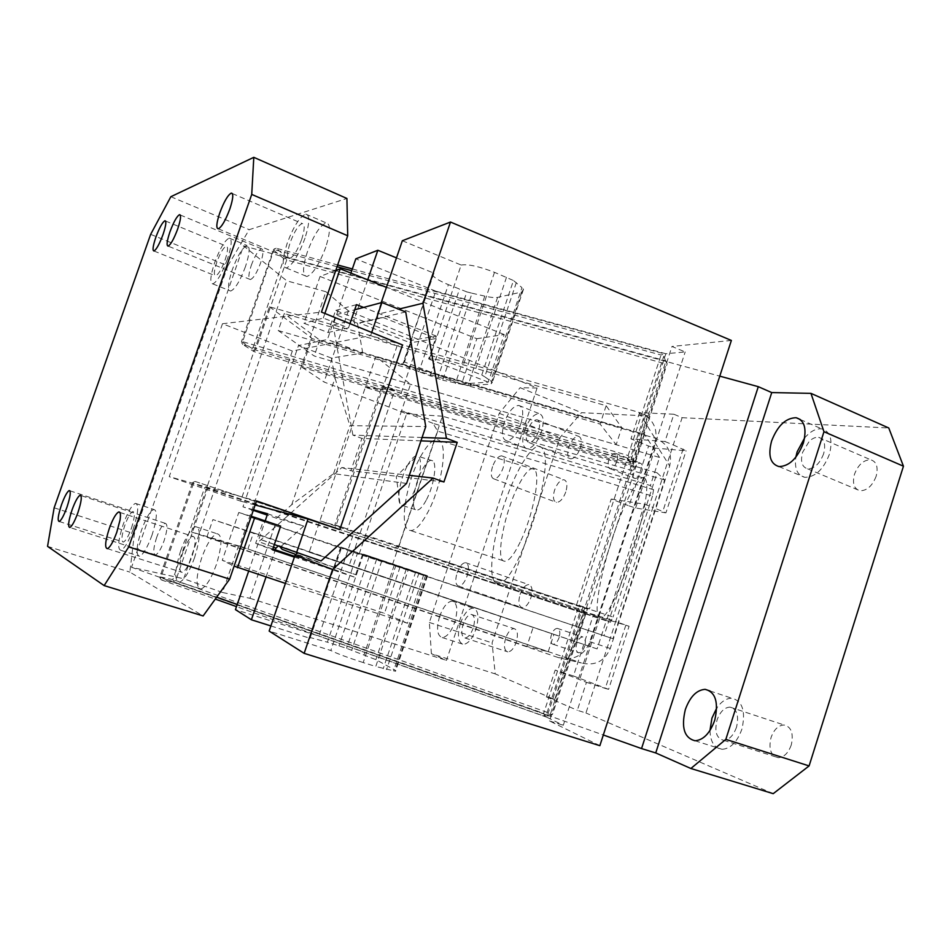 <?xml version="1.0" encoding="UTF-8"?>
<svg xmlns="http://www.w3.org/2000/svg" width="951" height="951" viewBox="0 0 951 951"><rect width="100%" height="100%" fill="white"/><g stroke="black" fill="none" stroke-linecap="round" stroke-linejoin="round"><path stroke-width="0.71" stroke-dasharray="4.75 3.57" d="M520.078 594.494C522.468 588.134 525.356 584.841 528.756 584.615C532.215 585.852 532.929 590.25 530.884 597.799C528.494 604.17 525.606 607.475 522.23 607.701C518.747 606.441 518.022 602.042 520.078 594.494M457.086 572.871C459.511 566.38 462.329 562.98 465.526 562.659C468.748 563.8 469.283 568.222 467.143 575.914C464.706 582.404 461.901 585.816 458.727 586.137C455.481 584.96 454.935 580.538 457.086 572.871M664.963 441.526L673.249 444.913L682.117 417.691L673.867 414.232L664.963 441.526L630.941 438.863L638.989 442.12L647.548 415.967L581.501 412.675L560.068 437.436L492.083 642.888L495.209 673.89L554.742 699.544L563.515 672.761L573.441 675.983L593.305 615.19L583.462 611.802L563.515 672.761L555.182 670.075L586.446 682.319L577.328 710.29L585.947 712.988L615.713 621.585L629.075 626.269L593.305 615.19M638.989 442.12L583.462 611.802L575.212 608.961L611.22 499.037L629.027 505.873L648.594 446.019L638.989 442.12M565.809 491.929C563.218 498.716 560.103 502.211 556.478 502.401C553.256 501.201 552.602 497.135 554.54 490.193C557.131 483.405 560.246 479.922 563.895 479.732C567.105 480.909 567.735 484.974 565.809 491.929M505.623 638.252C503.519 646.062 504.268 650.603 507.858 651.887C511.139 651.649 513.92 648.427 516.238 642.222L516.357 641.866C518.295 634.21 517.522 629.788 514.027 628.599C510.735 628.837 507.929 632.058 505.623 638.252M580.265 448.111L580.383 447.766C582.119 441.216 581.477 437.401 578.446 436.307C574.701 436.485 571.492 440.051 568.805 447.018C566.915 453.734 567.533 457.669 570.648 458.834C574.368 458.655 577.578 455.089 580.265 448.111M252.704 348.862L241.471 341.635L241.673 342.752L242.636 341.671L628.112 455.529L629.098 457.312L630.87 456.682L663.739 356.28L667.186 363.793L666.508 362.593L665.082 363.71L286.726 260.003L285.692 258.315L283.909 258.779L252.704 348.862L253.762 350.515L255.557 350.004L270.441 307.054L269.43 306.769L191.448 531.942L239.486 546.147L311.215 337.593L310.264 337.32L325.943 291.731L348.435 310.846L537.089 388.02L446.471 660.363L431.385 653.694L495.209 673.89M537.089 388.02L520.114 387.687L581.501 412.675M431.385 653.694L429.365 622.465L499.239 413.316L520.114 387.687M492.523 466.656C490.49 473.717 490.978 477.794 493.985 478.912C497.397 478.615 500.416 475.001 503.067 468.07C505.076 460.997 504.589 456.92 501.617 455.826C498.181 456.123 495.15 459.737 492.523 466.656M439.624 616.45C436.224 628.647 437.091 635.684 442.239 637.55C446.97 637.039 451.154 631.916 454.78 622.18L454.899 621.823C458.12 609.746 457.217 602.851 452.2 601.115C447.422 601.614 443.225 606.726 439.624 616.45M520.993 423.29C523.87 412.972 523.121 407.016 518.782 405.435C513.326 405.899 508.523 411.581 504.339 422.506C501.308 432.99 502.021 439.065 506.479 440.741C511.864 440.301 516.666 434.595 520.875 423.647L520.993 423.29M647.548 415.967L639.536 412.639L630.941 438.863M554.742 699.544L546.385 696.917L555.182 670.075M473.206 628.1C470.864 634.376 468.118 637.669 464.98 637.978C461.556 636.742 460.926 632.177 463.101 624.284C465.431 618.007 468.177 614.715 471.339 614.417C474.68 615.559 475.334 619.993 473.325 627.731L473.206 628.1M538.563 431.207L538.456 431.564C535.734 438.637 532.584 442.298 529.006 442.548C526.034 441.43 525.523 437.484 527.472 430.708C530.171 423.647 533.333 419.997 536.935 419.736C539.823 420.782 540.358 424.598 538.563 431.207M460.427 623.274C457.074 635.411 458.037 642.436 463.315 644.35C468.154 643.886 472.362 638.81 475.975 629.134L476.094 628.777C479.268 616.771 478.27 609.888 473.123 608.105C468.249 608.569 464.017 613.621 460.427 623.285M524.572 430.482C528.72 419.629 533.582 414.006 539.134 413.614C543.592 415.23 544.412 421.174 541.583 431.445L541.464 431.802C537.279 442.679 532.429 448.313 526.937 448.706C522.361 446.982 521.564 440.907 524.572 430.482M611.22 499.037L644.54 504.185L652.897 507.406L673.249 444.913L686.099 450.798L655.18 448.111L648.594 446.019M644.54 504.185L607.213 618.649L575.212 608.961M607.213 618.649L615.713 621.585L652.897 507.406L665.926 512.862L686.099 450.798M683.127 448.955L662.871 511.258M625.865 625.092L605.276 688.393L608.581 689.344L629.075 626.269M586.446 682.319L605.276 688.393M804.594 438.007C810.311 431.302 816.065 428.271 821.866 428.913C830.366 431.528 832.921 439.837 829.534 453.841L829.379 454.34C823.388 469.532 815.209 477.2 804.831 477.331C797.366 475.441 794.358 468.724 795.821 457.217M709.957 730.511C710.397 742.006 714.451 748.271 722.094 749.305C730.582 748.675 737.156 742.03 741.816 729.369L741.982 728.87C745.834 711.158 742.458 700.958 731.866 698.248C726.35 698.212 721.286 701.529 716.674 708.174M823.59 453.889C819.703 463.755 814.377 468.736 807.613 468.819C801.895 467.048 800.231 461.52 802.632 452.248L809.123 441.466C812.392 438.328 815.589 436.961 818.692 437.353C824.255 439.065 825.92 444.497 823.661 453.639L823.59 453.889M876.133 476.296C872.305 485.985 866.896 490.799 859.93 490.752C853.986 488.873 852.179 483.37 854.485 474.228C858.289 464.54 863.722 459.737 870.783 459.82C876.549 461.639 878.355 467.048 876.204 476.059L876.133 476.296M736.454 727.349C733.423 735.587 729.144 739.902 723.616 740.294C716.507 738.428 714.32 731.664 717.042 720.026C720.073 711.788 724.377 707.485 729.964 707.116C736.835 708.84 739.046 715.425 736.609 726.849L736.454 727.349M791.22 745.097C788.236 753.18 783.897 757.365 778.191 757.674C770.821 755.712 768.432 748.996 771.035 737.548C774.007 729.453 778.37 725.268 784.135 724.995C791.268 726.814 793.669 733.352 791.363 744.597L791.22 745.097M207.58 488.6L206.486 487.007L204.655 487.601L172.785 579.599L173.878 581.168L175.745 580.526L207.58 488.6L583.45 613.145L550.593 713.559L175.745 580.526M173.878 581.168L174.009 582.511L549.357 715.96L551.152 715.176L550.593 713.559M583.45 613.145L584.829 612.254L585.424 613.752L552.495 714.391L546.54 714.237L580.181 611.469L585.424 613.752M551.152 715.176L552.495 714.391M286.726 260.003L270.441 307.054L638.822 412.306L647.655 416.966C655.251 423.932 657.664 432.467 654.882 442.56L589.846 641.747C586.066 651.744 578.945 657.45 568.496 658.853L558.439 657.628L581.43 662.99L240.567 546.433L250.612 517.213L612.991 638.703L664.666 479.946L657.105 472.837L604.099 635.482M310.264 337.32L312.023 338.604L654.882 438.078C667.65 443.19 672.583 452.474 669.682 465.931L610.269 648.475C604.598 661.325 594.981 666.164 581.43 662.99M665.082 363.71L632.962 461.865L633.604 463.185L635.018 462.15L667.186 363.793M285.692 258.315L286.667 257.186L276.135 248.211L337.664 264.96M666.508 362.593L665.581 360.809L286.667 257.186M580.181 611.469L579.171 609.757L577.364 610.483L193.481 483.346L193.326 482.074L192.399 483.025L204.655 487.601M192.399 483.025L159.851 576.829L172.785 579.599M159.851 576.829L161.099 579.789L174.009 582.511M549.357 715.96L543.33 715.841L236.49 606.619M161.099 579.789L215.283 599.071M543.33 715.841L546.54 714.237M630.87 456.682L635.018 462.15M663.739 356.28L665.581 360.809M662.086 353.237L352.334 268.955M283.909 258.779L273.329 249.828L241.471 341.635M276.135 248.211L273.329 249.828M159.97 578.196L160.874 577.328L216.662 597.157M193.481 483.346L160.874 577.328M544.697 715.033L543.663 713.369L577.364 610.483M237.227 604.467L543.663 713.369M662.776 354.461L661.04 355.02L351.727 270.726M628.112 455.529L661.04 355.02M274.316 248.675L242.636 341.671M337.058 266.72L274.554 249.685M195.217 481.479L583.831 610.59L195.217 481.479L193.326 482.074M627.66 458.37L631.868 463.803L253.976 351.62L242.755 344.44L627.66 458.37L629.098 457.312M278.227 330.556L600.117 424.075L616.165 444.711L314.21 355.983L278.227 330.556L284.111 313.533L606.144 405.732L621.776 427.629L616.165 444.711M253.477 532.81L553.922 634.329L212.917 519.579L253.477 532.81L247.902 549.024L548.216 651.732L526.866 646.49L533.024 627.779M606.144 405.732L600.117 424.075M621.776 427.629L319.679 340.042L284.111 313.533M319.679 340.042L314.21 355.983M548.216 651.732L553.922 634.329M526.866 646.49L206.926 536.923L247.902 549.024M206.926 536.923L212.917 519.579M664.666 479.946L442.429 416.193L392.347 564.989L612.991 638.703M241.673 342.752L242.755 344.44M579.171 609.757L578.577 608.236M253.762 350.515L253.976 351.62M633.604 463.185L631.868 463.803M632.962 461.865L255.557 350.004M584.829 612.254L583.831 610.59M206.486 487.007L207.413 486.08M191.448 531.942L558.439 657.628M269.43 306.769L311.215 337.593M657.105 472.837L302.145 367.348L312.023 338.604M240.567 546.433L239.486 546.147M302.145 367.348L324.053 382.005L406.6 413.828L359.074 554.278L392.347 564.989M442.429 416.193L406.6 413.828M359.074 554.278L250.612 517.213M348.435 310.846L324.053 382.005M274.815 525.725L249.958 598.298L222.51 592.485L238.558 545.826M222.51 592.485L183.709 578.755L286.774 280.818L243.551 245.857L131.547 567.271L183.709 578.755M325.943 291.731L286.774 280.818M131.547 567.271L603.326 734.992M243.551 245.857L719.776 376.144M773.211 793.669L585.947 712.988M682.117 417.691L888.781 427.998M573.441 675.983L608.581 689.344M580.062 678.229L599.915 617.401M629.027 505.873L635.625 508L665.926 512.862M635.625 508L655.18 448.111M546.385 696.917L577.328 710.29M673.867 414.232L639.536 412.639M249.958 598.298L446.471 660.363M499.239 413.316L560.068 437.436M429.365 622.465L492.083 642.888M584.806 645.824L584.687 646.216C583.118 650.425 581.12 652.612 578.719 652.766C576.044 651.875 575.391 648.784 576.77 643.482C578.339 639.274 580.336 637.099 582.749 636.944C585.329 637.741 586.018 640.701 584.806 645.824M559.188 637.265L559.069 637.657C557.488 641.901 555.515 644.112 553.149 644.291L552.614 644.172C550.439 642.864 550.023 639.797 551.354 634.983C552.935 630.751 554.909 628.54 557.274 628.361L557.761 628.468C559.889 629.645 560.365 632.581 559.188 637.265M635.09 478.496C637.788 478.353 640.023 475.964 641.818 471.316L641.937 470.923C643.031 466.501 642.46 463.91 640.213 463.161C637.479 463.256 635.22 465.645 633.414 470.341C632.153 474.941 632.688 477.664 635.03 478.496L635.09 478.496M616.878 461.425C615.071 466.121 612.848 468.546 610.209 468.724L610.15 468.712C607.867 467.916 607.368 465.194 608.652 460.546C610.447 455.814 612.694 453.389 615.368 453.27C617.568 453.996 618.102 456.587 616.985 461.033L616.866 461.425M156.665 537.386C153.242 548.275 152.885 554.112 155.595 554.897C158.187 553.779 161.016 549.072 164.083 540.774C167.495 529.85 167.851 524.025 165.153 523.3C162.538 524.417 159.709 529.113 156.665 537.386M150.662 234.35L227.848 265.84L134.376 533.761L129.871 572.11L203.122 615.951M227.848 265.84L249.198 229.666L346.925 198.474M371.698 332.458L370.64 335.56L292.337 351.026L222.486 323.732L321.462 312.083M222.486 323.732L169.23 476.677L256.532 500.939M251.302 265.281C254.939 255.617 258.327 250.125 261.466 248.805C263.724 249.376 263.427 254.131 260.562 263.07C256.889 272.771 253.513 278.274 250.398 279.558C248.116 278.964 248.413 274.209 251.302 265.281M325.836 246.963L325.658 247.498C319.191 264.533 312.927 274.197 306.876 276.503C302.311 275.517 302.489 267.302 307.387 251.872C313.771 234.968 320.047 225.316 326.205 222.926C330.651 223.782 330.52 231.794 325.836 246.963M216.352 564.656C211.134 578.838 206.046 586.933 201.113 588.954C195.537 587.659 195.716 577.328 201.66 557.952C206.843 543.841 211.93 535.758 216.935 533.713C222.391 534.759 222.249 544.887 216.543 564.098L216.352 564.656M151.97 535.247C147.405 547.61 143.256 554.599 139.512 556.228C135.696 555.015 136.326 546.421 141.402 530.42C145.931 518.117 150.08 511.127 153.872 509.474C157.616 510.485 157.046 518.913 152.136 534.771L151.97 535.247M245.441 266.684C240.021 281.056 235.099 289.175 230.665 291.054C227.42 290.138 227.943 283.077 232.234 269.834C237.595 255.569 242.529 247.462 247.034 245.513C250.208 246.297 249.733 253.204 245.596 266.221L245.441 266.684M370.64 335.56L397.102 345.843L402.511 344.951M292.337 351.026L240.615 501.141L169.23 476.677M305.009 238.107L304.819 238.653C298.329 255.783 292.147 265.567 286.287 267.98C281.912 267.065 282.209 258.862 287.178 243.349C293.586 226.35 299.779 216.59 305.746 214.094C310.002 214.855 309.753 222.867 305.009 238.107M194.575 557.643C189.32 571.908 184.304 580.086 179.525 582.178C174.188 580.954 174.544 570.612 180.571 551.14M133.235 529.16C128.647 541.595 124.545 548.644 120.932 550.32C117.294 549.167 118.043 540.56 123.178 524.488C127.696 512.114 131.797 505.076 135.446 503.364C139.036 504.315 138.335 512.755 133.366 528.673L133.199 529.148M227.384 259.29C221.94 273.733 217.078 281.936 212.786 283.885C209.684 283.029 210.302 275.968 214.653 262.678C220.026 248.33 224.9 240.139 229.25 238.119C232.294 238.844 231.723 245.75 227.539 258.827L227.384 259.29M255.141 504.993L244.55 502.187L298.483 345.558L327.429 339.495L335.893 314.817L354.699 309.788M253.489 509.795L242.945 506.824L244.55 502.187L240.615 501.141M274.328 544.578L259.005 538.92L265.186 520.898M321.046 560.947L259.005 538.92M267.623 513.79L303.714 526.081L276.527 518.247L291.719 504.708L333.563 473.657L406.588 483.429M303.714 526.081L281.139 546.326M333.563 473.657L349.909 425.668L425.763 426.559M291.719 504.708L335.037 378.129L331.412 358.063L362.759 353.047L327.429 339.495M405.697 311.964L357.445 323.221L362.759 353.047M335.037 378.129L349.909 425.668M276.527 518.247L267.183 515.073M253.299 510.342L242.945 506.824M331.412 358.063L298.483 345.558M357.445 323.221L335.893 314.817M225.09 259.896L225.256 259.433C227.919 251.028 228.276 246.594 226.314 246.131C223.485 247.438 220.323 252.764 216.816 262.096C213.999 270.738 213.595 275.338 215.604 275.873C218.397 274.601 221.559 269.276 225.09 259.896M131.393 528.316L131.559 527.841C134.745 517.582 135.173 512.149 132.855 511.543C130.489 512.66 127.814 517.225 124.854 525.273C121.526 535.734 121.039 541.333 123.392 542.058C125.746 540.964 128.421 536.388 131.393 528.316M180.535 551.128C185.742 536.935 190.771 528.768 195.609 526.652C200.827 527.615 200.53 537.755 194.729 557.06L194.539 557.631M182.913 552.234C178.99 564.906 178.764 571.622 182.223 572.395C185.338 571.04 188.595 565.726 192.007 556.454L192.197 555.895C195.918 543.461 196.084 536.935 192.708 536.316C189.57 537.695 186.301 542.997 182.913 552.234M301.645 239.497L301.824 238.963C304.855 229.155 304.998 224.02 302.24 223.533C298.364 225.149 294.346 231.485 290.174 242.553C286.952 252.645 286.75 257.971 289.591 258.553C293.407 256.972 297.425 250.624 301.645 239.497M397.102 345.843L335.085 528.316M47.55 546.361L129.871 572.11M54.148 507.798L134.376 533.761M170.847 196.714L249.198 229.666M367.716 279.844L353.974 320L333.076 325.076L350.907 273.103M599.855 745.679L549.464 720.929L671.977 346.473L685.184 351.941L665.831 353.736L630.537 461.532L637.467 461.936L589.442 608.806L582.939 606.928L546.825 717.244L563.289 725.268L685.184 351.941M731.367 340.446L671.977 346.473M549.464 720.929L563.289 725.268M665.831 353.736L435.748 291.149L401.06 393.488L628.968 461.057L627.303 458.929L579.302 605.454L587.373 609.163L319.881 520.827L347.602 528.994L394.736 390.053L381.933 386.261L334.847 524.786L347.602 528.994M630.537 461.532L628.968 461.057L633.794 467.262L365.327 387.402L309.194 552.198L349.279 565.179L358.396 538.266L606.393 620.421L597.097 648.915L349.279 565.179M437.555 378.736L466.858 291.898L472.041 293.229L442.714 380.198L416.978 370.997C409.405 367.942 404.734 365.493 402.939 363.651L404.508 362.01L411.058 342.681L436.319 338.508L383.11 317.551L359.585 323.019L410.285 342.812L411.878 340.268L436.331 336.107L428.592 358.967L429.436 358.86C436.105 358.777 447.136 361.594 462.543 367.3L481.765 375.003L513.457 280.509L521.968 287.63L490.704 380.947L492.333 382.314L490.966 384.097L467.928 385.63L442.714 380.198M472.041 293.229L484.784 296.13C490.74 297.461 494.995 297.877 497.575 297.378L521.802 292.028L523.466 289.33L521.968 287.63M516.322 282.625L484.737 376.798L481.765 375.003M381.185 302.727L377.214 314.353L398.612 309.158M420.936 440.848L361.891 438.399L352.892 435.118L422.066 437.496M443.915 481.991L350.895 470.733L361.891 438.399M273.436 547.182L258.779 541.642L341.861 467.523L409.31 475.322M278.251 546.017L278.857 545.482L298.079 552.531L297.485 553.066M637.467 461.936L627.303 458.929M394.736 390.053L365.327 387.402L375.847 356.506L410.535 384.287L401.548 410.82L650.377 485.533L659.53 457.455L410.535 384.287M381.933 386.261L401.06 393.488M334.847 524.786L354.307 531.466L318.847 636.088L235.456 609.639M582.939 606.928L354.307 531.466M248.58 571.396L258.779 541.642M266.007 577.079L275.315 549.88M282.197 549.381L356.387 574.903L301.61 556.632L298.079 552.531M396.02 565.001L363.187 662.562L375.776 666.508L408.443 569.209L363.413 554.148L330.829 650.496L269.145 631.072M285.407 583.415L407.468 623.262L423.777 574.606L340.981 547.11L310.038 638.311L270.892 625.948M279.796 546.587L278.857 545.482M597.097 648.915L309.194 552.198M576.449 642.543L587.373 609.163M363.187 662.562C347.353 657.462 336.571 653.432 330.829 650.496M423.777 574.606L363.413 554.148M340.981 547.11L357.612 552.9L327.394 642.175L346.58 648.332L375.883 659.637L395.152 670.17L395.557 671.275L375.776 666.508M408.443 569.209L427.522 575.819L406.267 569.162L357.612 552.9M415.777 571.706L383.217 668.755M376.608 559.331L346.58 648.332M294.655 556.323L334.134 569.471L341.647 547.312M400.038 567.081L384.477 613.336L222.284 560.305L234.124 566.118M272.806 549.048L255.664 543.33L263.391 520.815L238.76 512.482L222.284 560.305M334.134 569.471L354.782 577.233L362.676 553.91M407.468 623.262L384.477 613.336M335.762 270.5L320.059 276.444L303.94 323.245L328.012 332.529L335.596 310.442L411.878 340.268M320.059 276.444L476.82 338.722L461.592 384.014L404.508 362.01M436.331 336.107L363.567 307.423M356.47 304.629L335.596 310.442M476.82 338.722L504.22 334.538L488.267 382.136L461.592 384.014M504.22 334.538L386.427 287.345M653.599 489.729L652.469 496.089L437.674 431.16L432.955 423.326L653.599 489.729L650.377 485.533M437.674 431.16L398.909 546.338L613.062 617.033L610.423 622.227L358.396 538.266L401.548 410.82L432.955 423.326M659.53 457.455L644.528 434.417L375.847 356.506M398.909 546.338L390.481 549.357M420.508 456.682C428.366 442.809 434.714 437.436 439.528 440.551C448.171 446.388 441.157 487.72 427.724 512.446C419.831 526.973 413.281 532.738 408.086 529.755C399.384 524.643 406.469 481.61 420.508 456.682M426.155 500.321C421.84 508.203 418.285 511.305 415.48 509.665C410.725 506.776 414.6 483.429 422.208 469.806C426.512 462.127 430.018 459.131 432.693 460.819C437.436 463.922 433.585 486.757 426.155 500.321M407.599 465.253C411.117 458.976 414.22 455.838 416.907 455.826L418.285 456.373C423.183 459.511 419.45 482.312 411.949 495.804C407.587 503.638 403.961 506.717 401.072 505.04L399.991 503.626C396.71 498.027 400.763 477.39 407.599 465.253M520.185 542.094C512.803 557.12 507.073 563.325 502.984 560.674C496.172 556.145 504.696 512.589 517.796 486.734C525.118 472.362 530.658 466.584 534.403 469.414C541.107 474.739 532.75 516.512 520.185 542.094M496.446 583.225C514.836 592.96 558.51 460.95 541.511 447.529L541.464 447.481C534.783 440.503 517.808 465.087 505.136 501.95C492.38 538.73 488.018 576.247 495.114 582.333L496.446 583.225M644.933 478.424C640.605 472.041 625.841 497.955 613.169 535.77C600.45 573.524 593.911 611.22 598.654 616.605L599.57 617.365C612.396 625.306 656.345 490.407 644.956 478.472L644.933 478.424M652.469 496.089L613.062 617.033M610.423 622.227L606.393 620.421M349.968 323.649L348.518 327.869L323.281 318.074L303.94 323.245M328.012 332.529L348.518 327.869M323.281 318.074L324.873 313.473M402.332 240.746L461.164 265.032L429.436 358.86M488.267 382.136L428.592 358.967M359.585 323.019L377.939 318.442L377.214 314.353M383.11 317.551L377.939 318.442M238.76 512.482L251.254 516.298M280.652 526.129L263.391 520.815M255.664 543.33L272.533 549.844M294.382 557.12L354.782 577.233M310.038 638.311L310.014 637.515L327.394 642.175M301.61 556.632L295.892 554.504M644.528 434.417L633.794 467.262M484.737 376.798L490.704 380.947M579.302 605.454L589.442 608.806M546.825 717.244L318.847 636.088M341.861 467.523L350.895 470.733M461.164 265.032C468.13 263.998 479.233 266.423 494.496 272.331L513.457 280.509M466.858 291.898L448.385 284.646L418.904 371.758M396.484 257.876L433.918 273.163L432.86 275.445C434.476 277.799 439.017 280.593 446.471 283.85L448.385 284.646M433.918 273.163L403.747 362.105M435.748 291.149L355.817 258.827M354.664 323.863L353.974 320M352.892 435.118L333.076 325.076M589.846 641.747L610.269 648.475M654.882 442.56L669.682 465.931M638.822 412.306L654.882 438.078M484.784 296.13L455.374 383.503M497.575 297.378L467.928 385.63M521.802 292.028L490.966 384.097M419.011 572.823L386.582 669.54M425.656 575.153L393.559 670.966M426.797 575.676L395.152 670.17M406.267 569.162L375.883 659.637M394.225 565.203L364.09 654.752M381.743 561.042L351.692 650.175M369.095 556.787L339.008 645.848M506.491 277.3L474.68 372.019M494.496 272.331L462.543 367.3M430.149 376.085L459.499 289.175M465.526 562.659L528.756 584.615M458.727 586.137L522.23 607.701M464.98 637.978L507.858 651.887M471.339 614.417L514.027 628.599M536.935 419.736L578.446 436.307M529.006 442.548L570.648 458.834M442.239 637.55L463.315 644.35M518.782 405.435L539.134 413.614M800.314 419.534L821.866 428.913M695.038 740.77L722.094 749.305M807.613 468.819L859.93 490.752M818.692 437.341L870.783 459.82M723.616 740.294L778.191 757.674M729.964 707.116L784.135 724.995M710.017 690.973L731.866 698.248M778.94 466.561L804.831 477.331M506.479 440.741L526.937 448.706M452.2 601.115L473.123 608.105M501.617 455.826L563.895 479.732M493.985 478.912L556.478 502.401M557.274 628.361L582.749 636.944M553.149 644.291L578.719 652.766M610.15 468.712L635.03 478.496M615.368 453.27L640.213 463.161M155.595 554.897L69.839 527.484M165.153 523.3L80.883 495.542M305.746 214.094L326.205 222.926M179.525 582.178L201.113 588.954M120.932 550.32L139.512 556.228M212.786 283.885L230.665 291.054M229.25 238.119L247.034 245.513M135.446 503.364L153.872 509.474M195.609 526.652L216.935 533.713M286.287 267.98L306.876 276.503M153.979 251.005L215.604 275.873M165.557 221.024L226.314 246.131M232.329 193.552L302.24 223.533M218.338 228.822L289.591 258.553M69.91 490.799L132.855 511.543M59.259 521.505L123.392 542.058M119.874 512.423L192.708 536.316M107.475 548.691L182.223 572.395M250.398 279.558L168.149 246.119M261.466 248.805L180.238 214.974M523.466 289.33L492.333 382.314M427.522 575.819L395.557 671.275M432.693 460.819L418.285 456.373M415.48 509.665L401.072 505.04M399.991 503.626L396.222 476.463L416.907 455.826M502.984 560.674L408.086 529.755M534.403 469.414L439.528 440.551M495.114 582.333L598.654 616.605M541.511 447.529L644.956 478.472M340.696 547.087L310.014 637.515M432.86 275.445L402.939 363.651"/><path stroke-width="1.43" d="M787.059 392.882L810.953 393.357L888.781 427.998L903.45 466.204L809.099 765.924L773.211 793.669L690.878 768.491L655.738 752.942L771.737 392.585L787.059 392.882M810.953 393.357L823.97 431.706L725.839 739.367L690.878 768.491M803.452 442.702C806.923 428.592 804.475 420.259 796.142 417.727C785.752 417.929 777.573 425.691 771.606 441.002C767.826 455.386 770.262 463.91 778.94 466.561C789.152 466.323 797.271 458.525 803.298 443.202L803.452 442.702M685.362 709.482C681.047 727.515 684.268 737.952 695.038 740.77C703.383 740.068 709.91 733.34 714.617 720.561L714.783 720.05C718.742 702.207 715.521 691.971 705.131 689.344C696.643 689.974 690.057 696.691 685.362 709.482M719.776 376.144L758.292 386.677L771.737 392.585M758.292 386.677L641.545 748.58L655.738 752.942M823.97 431.706L903.45 466.204M795.821 457.217L797.14 451.82L804.594 438.007M716.674 708.174L711.954 718.112L709.957 730.511M215.283 599.071L236.49 606.619M352.334 268.955L337.664 264.96M216.662 597.157L237.227 604.467M351.727 270.726L337.058 266.72M725.839 739.367L809.099 765.924M603.326 734.992L641.545 748.58M72.038 509.926C68.424 521.029 67.687 526.878 69.839 527.484C72.05 526.2 74.713 521.314 77.851 512.815C81.465 501.664 82.202 495.816 80.05 495.269C77.827 496.577 75.153 501.462 72.038 509.926M104.146 585.59L47.55 546.361L54.148 507.798L150.662 234.35L170.847 196.714L253.798 157.331L251.73 194.408L128.742 546.908L104.146 585.59L203.122 615.951L229.643 579.147L256.532 500.939L339.816 529.6L308.029 519.056L255.141 504.993M177.718 228.906C180.738 219.788 181.332 215.045 179.513 214.664C176.838 216.246 173.641 221.975 169.944 231.866C166.912 240.972 166.318 245.715 168.149 246.119C170.8 244.585 173.985 238.844 177.718 228.906M116.807 532.203C113.324 541.666 110.221 547.158 107.475 548.691C104.562 548.097 105.169 541.357 109.294 528.471C112.753 519.044 115.867 513.552 118.637 512.007C120.42 511.626 120.896 514.277 120.052 519.959L116.807 532.203M61.53 504.696C58.059 515.299 57.298 520.91 59.259 521.505C61.316 520.292 63.872 515.573 66.891 507.358L67.057 506.883C70.398 496.47 71.111 491.037 69.173 490.561C67.093 491.798 64.549 496.505 61.53 504.696M219.788 212.858C216.412 223.116 215.936 228.442 218.338 228.822C221.714 226.992 225.53 220.406 229.809 209.042L230.011 208.483C233.185 198.521 233.613 193.386 231.271 193.101C227.86 194.967 224.032 201.564 219.788 212.858M163.203 234.029C165.985 225.506 166.556 221.084 164.903 220.763C162.419 222.249 159.399 227.741 155.845 237.239C152.921 246.012 152.303 250.6 153.979 251.005C156.439 249.554 159.459 244.05 163.037 234.505L163.203 234.029M253.798 157.331L346.925 198.474L347.709 235.765L321.462 312.083L402.511 344.951L339.816 529.6M354.699 309.788L381.91 302.525L371.698 332.458M381.91 302.525L405.697 311.964L425.763 426.559L406.588 483.429L321.046 560.947L274.328 544.578M265.186 520.898L267.623 513.79L253.489 509.795M267.183 515.073L253.299 510.342M308.029 519.056L296.534 552.757M251.73 194.408L347.709 235.765M128.742 546.908L229.643 579.147M396.484 257.876L377.844 250.268L367.716 279.844M377.844 250.268L355.817 258.827L350.907 273.103M422.066 437.496L446.435 438.34L422.933 303.25L450.489 222.035L402.332 240.746L381.185 302.727M446.435 438.34L457.217 442.346L443.915 481.991L433.074 478.068L332.6 569.494L295 555.313L297.485 553.066M295 555.313L269.145 631.072L304.154 653.349L332.6 569.494M304.154 653.349L599.855 745.679L731.367 340.446L450.489 222.035M398.612 309.158L422.933 303.25M457.217 442.346L420.936 440.848M275.315 549.88L275.921 548.109L273.436 547.182M275.921 548.109L278.251 546.017M409.31 475.322L433.074 478.068M266.007 577.079L251.397 619.779L235.456 609.639L248.58 571.396M270.892 625.948L251.397 619.779M295.892 554.504L282.197 549.381L279.796 546.587M294.655 556.323L272.806 549.048M234.124 566.118L285.407 583.415M363.567 307.423L356.47 304.629L349.968 323.649M386.427 287.345L340.208 268.812L335.762 270.5M324.873 313.473L340.208 268.812M237.477 567.771L254.797 517.38L280.652 526.129L272.533 549.844L294.382 557.12M251.254 516.298L254.797 517.38M796.142 417.727L800.314 419.534M705.131 689.344L710.017 690.973M80.883 495.542L80.05 495.269M164.903 220.763L165.557 221.024M231.271 193.101L232.329 193.552M69.173 490.561L69.91 490.799M118.637 512.007L119.874 512.423M180.238 214.974L179.513 214.664"/></g></svg>
